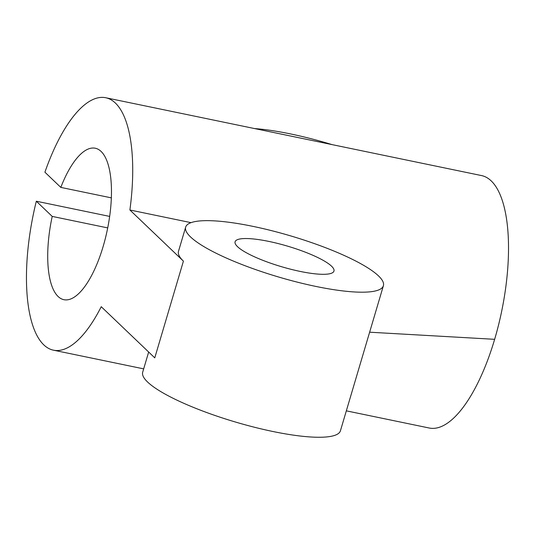<?xml version="1.0" encoding="UTF-8"?>
<svg xmlns="http://www.w3.org/2000/svg" width="535" height="535" viewBox="0 0 535 535"><rect width="100%" height="100%" fill="white"/><g stroke="black" fill="none" stroke-linecap="round" stroke-linejoin="round"><path stroke-width="0.8" d="M107.709 227.903L52.216 216.407L36.32 201.22L109.655 216.407M185.658 227.134A103.121 21.42 16.5 0 0 315.931 286.439A103.121 21.42 16.5 0 0 383.401 285.71A103.121 21.42 16.5 0 0 253.122 226.405A103.121 21.42 16.5 0 0 185.658 227.134L178.496 251.316A103.121 21.42 16.5 0 0 183.418 261.14L154.769 357.861L101.242 306.702A128.902 47.24 101.7 0 1 53.447 350.178A128.902 47.24 101.7 0 1 43.776 344.854A128.902 47.24 101.7 0 1 36.32 201.22M183.418 261.14L129.891 209.987A128.902 47.24 101.7 0 0 115.399 103.061A128.902 47.24 101.7 0 0 105.729 97.738A128.902 47.24 101.7 0 0 44.913 172.203L60.809 187.397A77.341 28.348 101.7 0 1 95.277 148.228A77.341 28.348 101.7 0 1 101.075 151.418A77.341 28.348 101.7 0 1 105.408 238.175A77.341 28.348 101.7 0 1 63.899 299.694A77.341 28.348 101.7 0 1 58.101 296.497A77.341 28.348 101.7 0 1 52.216 216.407M60.809 187.397L111.347 197.863M105.729 97.738L481.533 175.574A128.902 47.24 101.7 0 1 491.204 180.897A128.902 47.24 101.7 0 1 498.419 325.494A128.902 47.24 101.7 0 1 429.251 428.02L346.339 410.847M332.088 144.624A103.121 21.42 16.5 0 0 254.613 128.574M148.663 352.023L142.684 372.213A103.121 21.42 16.5 0 0 272.964 431.511A103.121 21.42 16.5 0 0 340.427 430.789L383.401 285.71M268.824 241.412A51.561 10.707 16.5 0 0 235.092 241.78A51.561 10.707 16.5 0 0 300.229 271.432A51.561 10.707 16.5 0 0 333.967 271.064A51.561 10.707 16.5 0 0 268.824 241.412M129.891 209.987L191.042 222.654M494.648 339.317L369.632 332.202M53.447 350.178L143.674 368.869"/></g></svg>
